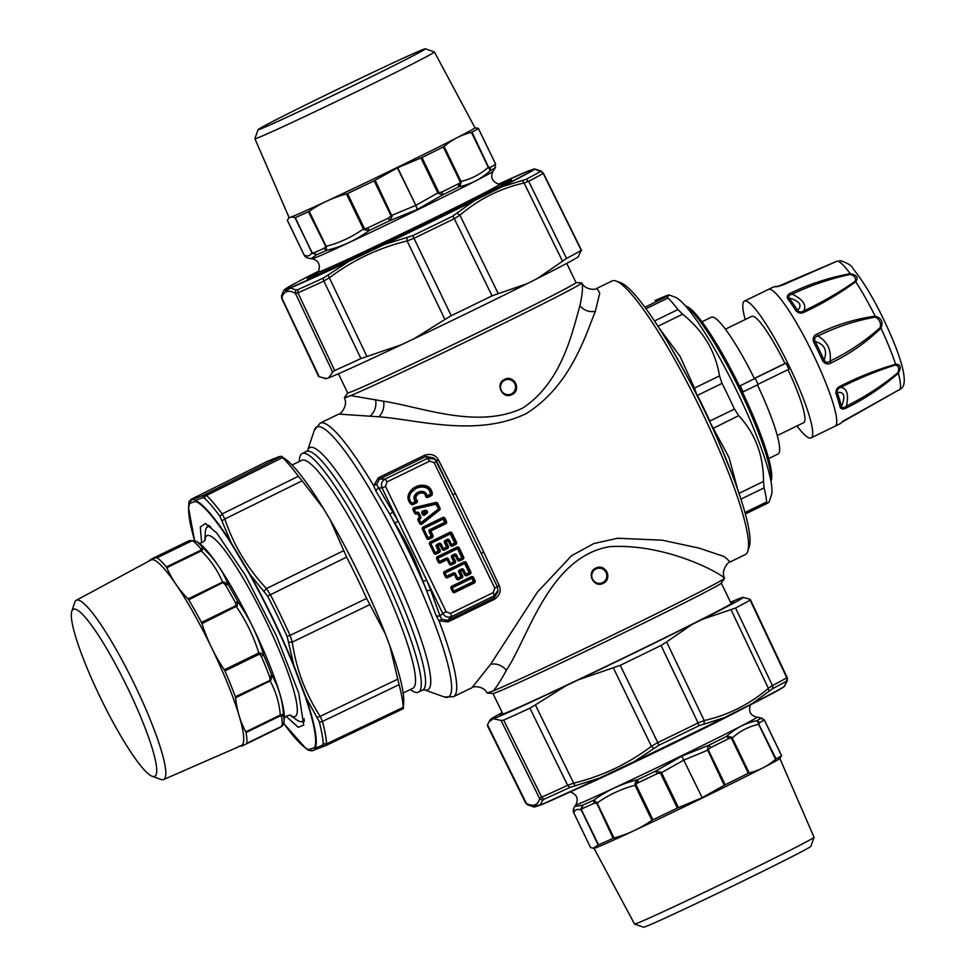 <?xml version="1.0" encoding="UTF-8"?>
<svg xmlns="http://www.w3.org/2000/svg" width="976" height="976" viewBox="0 0 976 976"><rect width="100%" height="100%" fill="white"/><g stroke="black" fill="none" stroke-linecap="round" stroke-linejoin="round"><path stroke-width="1.46" d="M292.092 465.015L301.718 460.33A126.807 19.618 64 0 1 317.786 471.091A126.807 19.618 64 0 1 388.546 595.287A126.807 19.618 64 0 1 412.775 688.324L403.149 693.009M299.278 461.514L299.339 460.44A132.724 20.533 64 0 1 302.157 453.535A132.724 20.533 64 0 1 318.981 464.796A132.724 20.533 64 0 1 393.035 594.787A132.724 20.533 64 0 1 418.399 692.167A132.724 20.533 64 0 1 411.213 690.13L410.335 689.507M446.154 611.806L442.714 613.416C444.885 616.893 447.85 617.942 451.62 616.564L450.595 613.379L446.154 611.806L385.508 486.377L382.08 487.988C380.701 484.133 381.714 481.144 385.13 479.021L387.033 481.888L429.708 461.111L434.161 462.673L436.711 461.38L435.125 459.281L453.413 495.93L436.711 461.38M394.963 523.331L389.851 514.303A152.158 23.546 64 0 1 426.829 590.809L430.66 590.053L440.03 616.039L436.333 616.076L422.986 581.281C415.825 560.993 406.492 541.68 394.963 523.331L398.074 521.086L442.714 613.416L440.03 616.039L441.835 619.357L447.764 620.321L451.62 616.564L494.295 595.775L493.27 592.591L450.595 613.379M487.341 693.07L493.039 693.485A126.807 2.403 -25.8 0 0 517.231 683.334A126.807 2.403 -25.8 0 0 643.062 623.42A126.807 2.403 -25.8 0 0 721.24 583.172L724.534 578.329A131.87 2.501 -25.8 0 0 724.57 578.243L724.57 578.243C719.007 572.278 665.217 543.339 609.744 546.633C549.049 556.967 528.541 637.06 506.41 670.183C501.81 665.205 496.552 663.216 490.647 664.229L471.994 687.69C472.067 686.238 483.376 685.323 487.109 693.021L493.417 690.837A131.87 2.501 -25.8 0 0 512.363 682.505A131.87 2.501 -25.8 0 0 643.233 620.187A131.87 2.501 -25.8 0 0 724.534 578.329M422.986 581.281L426.719 580.317L430.66 590.053M436.333 616.076L438.968 620.785L448.082 621.883L447.764 620.321L494.124 597.739L494.442 599.288C499.883 595.372 501.444 590.761 499.151 585.466L483.584 551.757L481.339 553.709L497.345 586.808L497.992 590.382L497.345 586.808L494.795 588.113L434.161 462.673M497.992 590.382L494.295 595.775L494.124 597.739L497.858 592.017L498.004 590.334M433.576 457.89L425.829 456.463L429.708 461.111M435.333 460.147L438.602 460.221C435.821 455.023 431.209 453.34 424.767 455.17L425.829 456.463L379.469 479.045L385.13 479.021L427.805 458.232L435.113 459.269L433.6 457.903M603.217 583.306C593.713 588.516 585.893 572.351 595.86 568.093C605.266 562.92 613.087 579.073 603.217 583.306L602.265 583.697M595.86 568.093L596.8 567.703M338.404 373.759L347.676 392.925A126.807 2.403 -25.8 0 0 371.966 382.812A126.807 2.403 -25.8 0 0 499.566 322.031A126.807 2.403 -25.8 0 0 575.999 282.552L566.727 263.386M504.629 379.383C514.047 374.198 521.855 390.363 511.985 394.597C502.481 399.794 494.673 383.641 504.629 379.383L505.568 378.993M511.985 394.597L511.046 394.987M392.852 511.863L389.851 514.303L375.772 490.806L378.127 488L382.08 487.988L398.074 521.086L376.602 484.425L373.662 485.706L375.772 490.806M302.157 453.535L306.427 451.449A132.724 20.533 64 0 1 323.251 462.709A132.724 20.533 64 0 1 397.305 592.7A132.724 20.533 64 0 1 422.669 690.081L424.267 689.776A134.7 20.838 64 0 0 405.943 600.02A134.7 20.838 64 0 0 326.875 459.037A134.7 20.838 64 0 0 307.647 450.412L314.321 430.245A150.182 23.229 64 0 1 335.817 439.725A150.182 23.229 64 0 1 424.072 597.202A150.182 23.229 64 0 1 444.226 696.949L453.425 696.73A152.158 23.546 -116 0 0 438.968 620.785L441.835 619.357M481.339 553.709L453.413 495.93M314.321 430.245L320.165 423.133A152.158 23.546 64 0 1 339.441 436.052A152.158 23.546 -116 0 1 373.662 485.706L378.407 477.752L379.469 479.045L376.602 484.425M493.417 690.837C496.906 686.592 501.237 679.711 506.41 670.183M347.651 392.889L344.406 397.671A131.87 2.501 -25.8 0 0 344.382 397.757A131.87 2.501 -25.8 0 0 350.689 395.597A131.87 2.501 -25.8 0 0 369.636 387.252A131.87 2.501 -25.8 0 0 501.92 324.252A131.87 2.501 -25.8 0 0 581.842 283.003L581.842 283.003A131.87 2.501 -25.8 0 0 581.733 282.942L575.974 282.515M581.611 282.93L581.842 283.003C583.099 286.505 582.465 294.069 579.927 305.695C572.229 332.633 561.786 382.446 522.66 408.09C477.325 429.635 421.132 406.882 383.714 401.258L350.689 395.597L344.382 397.781C348.713 406.15 339.294 415.495 338.733 414.092L378.956 416.801C418.033 419.741 476.129 437.516 526.076 413.69C569.728 386.374 584.697 337.952 595.287 311.429C588.979 312.308 583.855 310.405 579.927 305.695M499.151 585.466L497.406 586.93M483.584 551.757L455.572 493.819L452.705 494.478M438.602 460.221L455.572 493.819M724.558 578.219C720.227 569.85 729.645 560.505 730.219 561.908L724.18 556.527L699.084 548.122L662.204 540.179L617.662 538.24L593.859 543.547L571.631 555.649L537.447 592.078L490.647 664.229M581.83 282.979C585.539 290.689 597.031 289.738 596.946 288.31L599.764 293.105L595.287 311.429M596.946 288.31L612.001 280.99A152.158 23.546 64 0 1 612.416 280.807A152.158 23.546 64 0 1 616.137 281.064A152.158 23.546 64 0 1 699.792 407.468A152.158 23.546 64 0 1 747.75 551.281A152.158 23.546 64 0 1 745.261 554.575L730.219 561.908M616.137 281.064L620.529 282.637A148.779 23.021 64 0 1 702.33 406.236A148.779 23.021 64 0 1 749.226 546.841L747.75 551.281M731.5 472.823L718.592 441.433M686.945 376.028L669.048 344.162M712.834 428.537L738.71 415.63C755.265 433.527 763.537 455.463 763.5 481.449L764.123 487.854A123.415 19.093 64 0 1 766.685 501.945L767.465 503.238L769.112 502.006L771.369 495.198A111.581 17.263 -116 0 0 744.737 407.919A111.581 17.263 -116 0 0 685.957 306.452A111.581 17.263 -116 0 0 674.843 297.033L669.024 294.947L667.413 296.265C671.683 293.593 667.669 294.972 655.347 300.388L655.018 300.559M709.479 421.254L729.048 457.573L737.966 490.464M693.363 388.314L694.473 388.082L697.047 395.561M646.002 308.709L668.084 297.961L667.413 296.265L644.916 307.22M668.084 297.961A123.415 19.093 64 0 1 671.756 301.938A123.415 19.093 64 0 1 677.93 309.563L682.651 314.199C703.232 330.73 715.518 351.287 719.507 375.894L722.033 383.385A123.415 19.093 64 0 1 734.452 409.078L738.71 415.63M767.356 503.299L745.322 514.023L767.465 503.238M685.738 306.208A99.747 15.433 64 0 1 694.143 313.894A99.747 15.433 64 0 1 745.274 401.49A99.747 15.433 64 0 1 770.869 480.973M685.506 305.939L686.409 306.269A98.064 15.177 64 0 1 696.169 314.54A98.064 15.177 64 0 1 747.836 403.71A98.064 15.177 64 0 1 771.235 480.399L770.93 481.314M599.557 778.25L632.973 762.402L599.569 778.25A1.696 0.83 -115.2 0 1 599.105 778.238L569.935 787.425A146.266 2.769 -25.8 0 1 553.953 794.745A146.266 2.769 -25.8 0 1 544.279 799.088L542.595 800.43L540.179 805.041C535.861 805.627 533.909 806.298 534.299 807.054L540.899 804.932L599.557 778.25A1.696 0.83 -115.2 0 1 599.557 778.25A138.177 2.623 -25.8 0 1 561.603 795.843A138.177 2.623 -25.8 0 1 540.997 804.883A1.696 1.61 -112.3 0 1 540.899 804.932L540.899 804.932A1.696 1.61 -112.3 0 1 540.179 805.041A139.031 2.635 -25.8 0 0 560.907 795.94A139.031 2.635 -25.8 0 0 599.105 778.238L632.716 762.293A139.031 2.635 -25.8 0 0 724.253 717.702L751.984 703.769A139.031 2.635 -25.8 0 0 784.582 686.116L786.558 681.077A146.266 2.769 -25.8 0 1 772.358 688.824L751.984 703.769A1.696 1.244 -117 0 1 751.557 704.221C771.894 693.96 782.911 687.934 784.582 686.116M751.52 704.233A1.696 1.244 -117 0 0 751.557 704.221L723.972 718.08A1.696 0.866 -116.4 0 0 723.972 718.08L723.972 718.08A1.696 0.866 -116.4 0 0 724.253 717.702L698.865 725.754A146.266 2.769 -25.8 0 1 659.02 745.164L632.973 762.402A138.177 2.623 -25.8 0 0 723.96 718.08L751.52 704.233A138.177 2.623 -25.8 0 0 783.935 686.665M487.866 725.522L525.942 802.528M730.536 602.241A140.324 2.66 154.2 0 1 740.235 598.203L742.431 597.446A140.324 2.66 154.2 0 1 743.102 597.324A140.324 2.66 154.2 0 1 736.172 601.777A140.324 2.66 154.2 0 1 702.183 619.406L730.963 609.597L768.368 688.324L768.99 691.203M743.102 597.324L749.934 599.252L750.093 600.081L749.934 599.252M787.168 678.064L786.558 681.077M730.963 609.597L735.562 608.011A148.706 2.818 -25.8 0 0 745.408 602.753A148.706 2.818 -25.8 0 0 750.093 600.081L786.79 677.759A147.962 2.806 -25.8 0 1 772.431 685.591L768.368 688.324C749.519 704.404 728.145 715.152 704.208 720.556L698.084 722.948L698.865 725.754M702.183 619.406L691.813 624.616L666.608 641.94L704.208 720.556L704.074 723.826M659.02 745.164L620.248 665.327A148.706 2.818 -25.8 0 0 661.045 645.453L666.608 641.94M661.045 645.453L698.084 722.948A147.962 2.806 -25.8 0 1 657.775 742.577L651.419 746.274L653.7 748.36M620.248 665.327L578.829 679.65L566.251 685.616L535.36 704.879L573.656 783.167L567.654 785.338L569.935 787.425M566.251 685.616A140.324 2.66 154.2 0 1 493.514 718.702L501.078 720.471L503.665 720.117A148.706 2.818 -25.8 0 0 513.583 715.664A148.706 2.818 -25.8 0 0 529.931 708.173L535.36 704.879M784.594 685.982L786.937 681.419M493.514 718.702L489.061 721.618L487.427 725.144M503.665 720.117L541.704 797.136L539.667 798.624L542.595 800.43M501.078 720.471L539.667 798.624C537.752 805.468 533.213 807.03 526.064 803.285L527.528 804.81L525.649 802.98L487.378 725.595M613.355 667.877L651.419 746.274C628.08 763.879 602.168 776.176 573.656 783.167L575.023 785.68M491.306 719.446A140.324 2.66 154.2 0 1 490.562 719.41A140.324 2.66 154.2 0 1 497.565 715.127A140.324 2.66 154.2 0 1 502.213 712.614M691.813 624.616A140.324 2.66 154.2 0 1 578.829 679.65M502.481 713.163A129.845 2.464 -25.8 0 0 500.017 714.993A129.845 2.464 -25.8 0 0 598.971 669.804A129.845 2.464 -25.8 0 0 727.266 606.011A129.845 2.464 -25.8 0 0 733.769 601.985A129.845 2.464 -25.8 0 0 730.804 602.79M286.053 716.262L298.217 727.279L303.731 725.107L298.754 693.155L276.635 636.315L245.513 575.498L216.831 533.091L205.533 523.514L200.312 527.003L201.605 542.876M194.627 540.472A138.177 21.374 64 0 1 189.734 503.409L195.578 501.408A1.696 1.647 -69.2 0 1 195.432 500.554A139.031 21.509 64 0 1 209.096 512.217A139.031 21.509 64 0 1 231.019 542.436L248.978 572.509A139.031 21.509 64 0 1 293.825 665.278L305.915 697.364A139.031 21.509 64 0 1 315.175 748.263C315.102 750.349 313.15 751.02 309.294 750.276A139.031 21.509 64 0 1 305.72 748.275L308.55 750.276L311.82 750.812L325.411 745.762L403.344 708.661L325.655 745.652M195.578 501.408A138.177 21.374 64 0 1 209.157 513.01A138.177 21.374 64 0 1 230.946 543.034A1.696 1.013 -32.7 0 1 231.019 542.436L220.003 516.402A146.266 22.631 64 0 0 210.56 504.519A146.266 22.631 64 0 0 204.521 498.163L202.581 497.687L195.432 500.554C193.529 498.858 191.564 499.529 189.551 502.567L188.819 502.396M230.946 543.034L248.795 572.924A138.177 21.374 64 0 1 293.373 665.132L305.39 697.035A138.177 21.374 64 0 1 314.589 747.616L308.745 749.617A1.696 1.647 110.8 0 0 309.294 750.276L308.526 750.032L309.294 750.276M305.39 697.035A1.696 1.061 -18.7 0 0 305.915 697.364L319.189 721.557A146.266 22.631 64 0 1 323.215 743.712L322.287 745.322L315.175 748.263A1.696 1.659 25 0 1 314.589 747.616M248.795 572.924L267.631 596.116A146.266 22.631 64 0 1 287.151 636.498L293.825 665.278A1.696 0.647 -22.2 0 1 293.373 665.132M189.734 503.409A1.696 1.659 -155 0 1 189.551 502.567A139.031 21.509 64 0 0 188.514 507.666L189.198 500.969M190.698 499.517L267.778 461.123L190.698 499.517C190.003 500.566 194.541 499.017 204.301 494.856L202.581 497.687M403.222 707.356A148.706 23.009 64 0 0 402.258 699.06A148.706 23.009 64 0 0 399.099 684.664L389.9 646.039A140.324 21.716 -116 0 1 402.771 690.544A140.324 21.716 -116 0 1 403.698 701.939L403.344 708.661L403.222 707.356L326.57 743.846L323.215 743.712M325.411 745.762L326.57 743.846A147.962 22.887 64 0 0 322.483 721.435L320.213 716.347L317.188 717.311M389.9 646.039L385.374 634.022L369.904 604.583L292.251 642.11L290.079 635.4L287.151 636.498M267.631 596.116L346.626 557.089A148.706 23.009 64 0 1 366.622 598.434L369.904 604.583M366.622 598.434L290.079 635.4A147.962 22.887 64 0 0 270.34 594.543L266.387 588.589L264.215 591.139M346.626 557.089L330.022 519.525L323.3 508.264L302.121 480.814L224.822 519.012L222.162 513.901L220.003 516.402M267.778 461.123L279.38 456.573L281.417 456.451L282.491 457.61A148.706 23.009 64 0 1 288.689 464.112A148.706 23.009 64 0 1 298.351 476.276L302.121 480.814M323.3 508.264A140.324 21.716 -116 0 0 285.407 459.086L281.393 456.243L204.301 494.856L206.497 495.466A147.962 22.887 64 0 1 212.609 501.884A147.962 22.887 64 0 1 222.162 513.901L298.351 476.276M325.557 745.701L322.287 745.322M397.952 679.052L320.213 716.347C305.634 694.131 296.314 669.39 292.251 642.11L288.896 642.196M343.82 550.61L266.387 588.589C247.294 567.983 233.435 544.791 224.822 519.012L222.162 520.733M301.279 721.679A109.044 16.873 -116 0 0 303.878 721.618A109.044 16.873 -116 0 0 304.305 721.362M208.84 525.369A109.044 16.873 -116 0 0 208.376 525.539A109.044 16.873 -116 0 0 206.717 527.54M385.374 634.022A140.324 21.716 -116 0 0 330.022 519.525M318.005 272.377L307.233 278.709L332.743 267.9L393.755 239.205L505.91 183.439L511.607 179.926L499.956 184.415M527.943 171.117A1.696 1.61 -112.3 0 1 528.04 171.068L498.394 184.244A138.177 2.623 154.2 0 1 527.943 171.117L533.787 169.116A1.696 1.696 -57 0 1 534.653 168.946A139.031 2.635 154.2 0 1 527.699 173.338A139.031 2.635 154.2 0 1 502.042 186.745L474.312 200.678A139.031 2.635 154.2 0 1 382.775 245.257L349.164 261.202A139.031 2.635 154.2 0 1 290.238 288.005C286.883 290.567 284.919 291.238 284.358 290.018A139.031 2.635 154.2 0 1 284.358 289.884L283.687 290.86L284.358 290.018A1.696 1.696 123 0 1 285.016 289.445A138.177 2.623 154.2 0 1 291.922 285.09A138.177 2.623 154.2 0 1 317.42 271.767A1.696 1.244 -117 0 0 317.395 271.779L317.395 271.779A1.696 1.244 -117 0 0 317.359 271.792M533.787 169.116A138.177 2.623 154.2 0 1 526.881 173.472A138.177 2.623 154.2 0 1 501.383 186.794A1.696 1.244 63 0 1 502.042 186.745L526.064 179.316A146.266 2.769 154.2 0 0 535.678 174.179A146.266 2.769 154.2 0 0 540.253 171.569L534.653 168.946L528.04 171.068A1.696 1.61 -112.3 0 1 528.15 171.032M501.383 186.794L473.824 200.641A138.177 2.623 154.2 0 1 382.836 244.964L349.432 260.812A1.696 0.83 64.8 0 0 349.164 261.202L323.629 277.916A146.266 2.769 154.2 0 1 297.973 289.591L295.777 289.872L290.238 288.005A1.696 1.61 67.7 0 1 290.86 287.444L285.016 289.445M473.824 200.641A1.696 0.866 63.6 0 1 474.312 200.678L452.559 216.245A146.266 2.769 154.2 0 1 412.714 235.655L382.836 244.964M282.162 298.241L282.015 294.581M318.847 375.919L281.771 297.936C283.784 291.043 288.31 289.494 295.374 293.276L297.924 292.849L297.973 289.591M324.862 378.603L325.838 378.676A140.324 2.66 -25.8 0 0 326.509 378.554L319.006 376.748M326.509 378.554L328.717 377.797L332.657 372.076L295.374 293.276L295.777 289.872M328.717 377.797A140.324 2.66 -25.8 0 0 352.617 367.427A140.324 2.66 -25.8 0 0 401.453 344.723L360.925 358.558A148.706 2.818 154.2 0 1 344.565 366.049A148.706 2.818 154.2 0 1 334.658 370.502L332.657 372.076M360.925 358.558L323.873 281.051L329.363 277.818L328.204 275.122M401.453 344.723L414.031 338.757L444.934 319.481L407.126 240.938L413.983 238.29L412.714 235.655M452.559 216.245A3.379 1.025 63.9 0 1 454.291 218.661L492.038 295.838A148.706 2.818 154.2 0 1 451.229 315.712L444.934 319.481M451.229 315.712L413.983 238.29A147.962 2.806 154.2 0 0 454.291 218.661L459.916 215.208L457.268 213.256M492.038 295.838L527.016 283.723L537.386 278.502L562.542 261.214L524.075 182.976L528.65 181.304L526.064 179.316M537.386 278.502A140.324 2.66 -25.8 0 0 578.378 256.59L581.086 250.478A148.706 2.818 154.2 0 1 576.389 253.138A148.706 2.818 154.2 0 1 566.544 258.396L562.542 261.214M283.613 290.982L281.552 295.496L281.686 298.339L318.566 376.394M581.513 250.856L542.876 172.715M366.939 356.484L329.363 277.818C352.726 260.202 378.651 247.904 407.126 240.938L406.882 237.802M498.199 293.544L459.916 215.208C478.704 199.165 500.09 188.417 524.075 182.976L522.172 180.645M581.562 250.405L543.303 173.02L540.118 170.849M414.031 338.757A140.324 2.66 -25.8 0 0 527.016 283.723M837.384 261.068L783.057 284.602L775.798 286.895L782.947 284.955L837.384 261.068A71.821 11.114 -116 0 1 845.167 267.302A71.821 11.114 64 0 1 850.23 273.707C856.904 275.037 858.734 277.709 855.708 281.698C840.397 293.105 823.39 303.207 804.675 311.991C801.528 313.747 798.649 313.357 796.001 310.844A3.379 1.964 -32.4 0 1 797.551 310.392C802.601 305.256 799.759 301.108 789.023 297.961C788.157 296.192 789.242 294.923 792.305 294.154C810.824 285.285 830.149 278.709 850.255 274.415L850.23 273.707C829.661 277.465 810.068 283.796 791.451 292.715L792.305 294.154C802.98 299.522 806.81 305.11 803.785 310.905C801.272 312.466 799.198 312.296 797.551 310.392A75.603 11.7 -116 0 0 789.023 297.961A3.379 2.623 -37.1 0 0 787.437 298.339C786.705 295.935 788.035 294.057 791.451 292.715M850.255 274.415C854.708 275.793 856.294 278.111 855.013 281.344L855.708 281.698A71.821 11.114 64 0 1 875.167 316.175C881.474 318.005 883.414 322.007 880.962 328.156C866.322 342.393 849.706 353.995 831.088 362.95C827.977 364.841 825.184 364.121 822.683 360.803L824.061 360.046C827.66 350.543 824.659 344.333 815.058 341.429C814.008 338.526 814.972 336.72 817.949 336C836.371 326.923 855.464 320.64 875.216 317.139C879.535 319.298 881.218 322.763 880.23 327.521C865.309 340.978 848.583 352.165 830.076 361.096C831.467 349.994 827.428 341.637 817.949 336L817.132 334.06C835.627 324.923 854.976 318.969 875.167 316.175L875.216 317.139M880.23 327.521L880.962 328.156A71.821 11.114 64 0 1 895.626 364.268C900.555 364.219 901.458 367.208 898.335 373.21C882.621 386.984 865.505 398.452 847.009 407.639C843.837 409.493 841.568 409.444 840.202 407.492A3.379 2.696 -14 0 0 841.471 406.467C845.692 396.122 844.289 391.486 837.262 392.559C836.835 390.144 837.994 388.424 840.763 387.387C859.124 378.139 877.351 370.685 895.468 365.024C898.737 365.915 899.518 368.489 897.81 372.783C881.962 385.874 864.834 396.988 846.424 406.126C848.9 394.511 847.009 388.265 840.763 387.387L840.482 386.069C858.929 376.748 877.314 369.489 895.626 364.268L895.468 365.024M842.556 421.51A3.379 3.318 26.6 0 1 841.361 422.523L901.019 388.704C906.728 385.154 905.24 370.368 893.626 341.746C880.376 310.246 866.92 286.005 853.292 268.998C851.987 265.667 847.485 262.849 839.799 260.555M855.013 281.344C839.47 292.275 822.39 302.133 803.785 310.905L804.675 311.991M831.088 362.95L830.076 361.096C827.672 363.011 825.672 362.657 824.061 360.046A75.603 11.7 -116 0 0 815.058 341.429L813.63 342.064C812.557 338.013 813.728 335.341 817.132 334.06M847.009 407.639L846.424 406.126C843.935 408.053 842.288 408.163 841.471 406.467A75.603 11.7 -116 0 0 837.262 392.559A3.379 2.062 -19 0 1 835.968 393.499C835.676 389.949 837.176 387.472 840.482 386.069M778.128 286.493L776.493 286.358A75.603 11.7 -116 0 1 777.457 286.578L777.689 286.59M778.836 286.358L836.029 261.58M897.81 372.783L898.335 373.21A71.821 11.114 64 0 1 899.628 389.814L899.628 389.814M745.176 319.542A76.079 11.773 64 0 1 744.42 301.108A76.079 11.773 64 0 1 754.07 307.562A76.079 11.773 64 0 1 796.526 382.08A76.079 11.773 64 0 1 811.056 437.907A76.079 11.773 64 0 1 801.418 431.453A76.079 11.773 64 0 1 797.002 425.939M754.35 378.542L785.985 363.133A65.941 10.199 64 0 1 788.925 369.221L758.01 384.288M787.986 369.684A59.17 9.15 64 0 1 797.746 392.425A59.17 9.15 64 0 1 803.651 422.706L777.274 435.552M725.449 329.156L751.825 316.309A59.17 9.15 64 0 1 784.985 363.475L785.985 363.133M701.976 321.787L711.394 317.2A76.079 11.773 64 0 1 754.436 378.712L740.174 385.776A81.154 12.554 64 0 1 743.114 391.864L742.431 392.096M757.425 384.898A76.079 11.773 64 0 1 770.418 415.056A76.079 11.773 64 0 1 778.018 453.999L768.6 458.586M740.174 385.776L754.436 378.712M743.114 391.864L758.132 384.544A81.154 12.554 -116 0 0 755.192 378.456M754.302 378.432L784.985 363.475M702.183 797.685L683.749 760.145L661.533 772.638L655.823 771.016L681.577 756.266L708.82 745.213L710.76 747.555L707.319 750.337L683.981 760.036L681.577 756.266A5.075 0.659 -115.1 0 1 683.749 760.145L702.183 797.685L724.229 785.326L707.246 749.153L708.161 749.544L725.192 784.765A106.518 2.025 -25.8 0 0 748.336 773.236L749.165 772.931C759.011 770.552 767.819 766.001 775.566 759.279L776.066 758.913A106.518 2.025 -25.8 0 0 781.581 755.68L779.812 758.498A103.212 1.952 -25.8 0 1 716.177 791.255A103.212 1.952 -25.8 0 1 613.758 840.019A103.212 1.952 -25.8 0 1 594.067 848.29L593.164 848.217L598.52 844.838A106.518 2.025 154.2 0 0 610.586 839.482A106.518 2.025 -25.8 0 0 613.135 838.323L614.038 838.006C627.727 834.273 640.354 828.38 651.931 820.316L652.932 819.742A106.518 2.025 -25.8 0 0 654.506 818.998A106.518 2.025 154.2 0 0 677.368 808.067L678.442 807.628L661.533 772.638L656.909 773.785A106.518 2.025 154.2 0 1 638.328 782.667L637.535 779.763L636.45 780.031L634.986 783.984L635.888 784.497L635.022 785.314L651.931 820.316M748.336 773.236L731.305 737.99L728.828 738.551L726.595 736.355C735.44 728.181 745.579 722.948 756.998 720.642L759.718 722.594L758.645 724.277L775.566 759.279M781.581 755.753L764.537 720.422L761.195 718.177L756.937 717.177A100.601 1.903 154.2 0 1 636.62 777.396A100.601 1.903 154.2 0 1 575.889 804.688L574.693 806.457L582.526 805.212L582.428 808.518L581.306 810.056L598.227 845.057M636.267 781.007L637.23 783.252L636.12 781.178L637.535 779.763A104.822 1.989 154.2 0 0 655.823 771.016L656.909 773.785M637.23 783.252L638.328 782.667M725.192 784.765L724.229 785.326M701.939 797.795L678.442 807.628M637.108 783.338L635.888 784.497L652.932 819.742M634.986 783.984L635.022 785.314C621.273 788.913 608.646 794.818 597.117 803.004L593.92 800.125C606.743 790.694 620.919 783.996 636.45 780.031M598.52 844.838L581.001 808.872L582.526 805.212A104.822 1.989 -25.8 0 0 593.92 800.125L594.006 803.358L597.117 803.004L614.038 838.006M573.815 808.189L573.534 812.313L590.578 847.558L593.164 848.217M764.537 720.422L764.062 719.702M781.605 755.668L764.623 720.532L761.195 718.177A104.822 1.989 154.2 0 1 756.998 720.642L776.066 758.913M758.279 723.094L758.645 724.277C748.738 726.534 739.942 731.085 732.244 737.929L731.305 737.99L731.305 737.039L732.244 737.929L749.165 772.931M731.305 737.039L726.595 736.355A104.822 1.989 154.2 0 1 708.82 745.213L707.246 749.153M677.368 808.067L660.337 772.846L660.606 771.87M581.001 808.872L581.306 810.056C577.682 808.628 575.157 809.494 573.742 812.654L573.534 812.313M590.565 847.595L573.376 811.959L573.376 808.933L574.693 806.457M573.278 811.507L573.742 812.654M594.006 848.278L634.534 924.04A99.686 1.891 -25.8 0 0 634.559 924.052A99.686 1.891 -25.8 0 0 653.627 916.086A99.686 1.891 -25.8 0 0 753.143 868.689A99.686 1.891 -25.8 0 0 814.033 837.298A99.686 1.891 -25.8 0 0 814.033 837.262L779.848 758.437M634.559 924.052L643.587 927.2A92.927 1.757 -25.8 0 0 661.362 919.77A92.927 1.757 -25.8 0 0 754.131 875.582A92.927 1.757 -25.8 0 0 810.885 846.326L814.033 837.298M613.135 838.323L596.263 802.052M304.268 718.653A108.202 16.738 64 0 1 302.365 721.41A108.202 16.738 64 0 1 296.509 719.751L290.323 715.384M204.923 540.057L205.302 532.493A108.202 16.738 64 0 1 207.607 526.857A108.202 16.738 64 0 1 210.95 527.064M192.443 540.533L196.579 541.46L191.869 540.85L157.112 557.772A106.518 16.482 64 0 1 166.384 566.983L201.166 550.049L200.605 548.475L203.728 548.585A104.822 16.214 -116 0 0 196.579 541.46L199.47 543.473A100.601 15.567 -116 0 1 247.465 616.283A100.601 15.567 -116 0 1 283.613 709.406A100.601 15.567 -116 0 1 284.272 717.567L284.053 722.203A104.822 16.214 64 0 1 284.04 722.374L282.637 725.632L284.04 722.374L282.21 725.07A106.518 16.482 -116 0 0 281.613 716.884L280.82 715.615L246.037 732.561A106.518 16.482 64 0 1 246.196 733.464A106.518 16.482 64 0 1 246.806 743.297L281.161 726.73L282.21 725.07M202.227 550.122L201.337 550.879L201.166 550.049L203.728 548.585C214.696 559.089 222.857 571.082 228.201 584.551L225.468 585.027L222.601 582.123L188.063 598.947L188.71 599.789A106.518 16.482 64 0 1 201.471 622.444L201.971 623.64C207.266 640.073 214.708 655.469 224.297 669.817L224.907 670.939A106.518 16.482 64 0 1 233.996 693.143A106.518 16.482 64 0 1 235.35 696.754L235.594 697.742C236.851 710.15 240.242 721.52 245.769 731.854L246.037 732.561M201.471 622.444L236.253 605.51L235.326 602.521L237.9 601.765C249.319 618.101 257.896 635.815 263.593 654.933L261.434 656.543L258.823 652.993L224.297 669.817M283.369 713.322L283.052 714.322L283.369 713.322C282.284 699.365 278.404 686.604 271.743 675.05A104.822 16.214 -116 0 0 263.593 654.933L260.128 652.981L259.689 653.993L224.907 670.939M151.426 559.041L189.82 540.533A5.075 5.075 0 0 0 188.563 540.948L149.182 560.492A106.518 16.482 -116 0 0 149.121 560.993M71.797 611.281L74.725 602.424A99.686 15.421 64 0 1 76.274 600.301L151.012 559.98A103.212 15.97 64 0 1 185.879 599.85A103.212 15.97 64 0 1 231.19 692.692A103.212 15.97 64 0 1 241.401 745.554L163.578 779.543A99.686 15.421 64 0 1 160.955 779.458L152.171 776.298A92.927 14.372 64 0 1 82.594 656.811A92.927 14.372 64 0 1 71.797 611.281A92.927 14.372 64 0 1 101.516 640.146A92.927 14.372 64 0 1 145.424 728.791A92.927 14.372 64 0 1 152.171 776.298M166.384 566.983L166.811 567.703C171.752 579.158 178.84 589.565 188.063 598.947M157.112 557.772L191.333 540.899L188.563 540.948A5.075 5.026 -118.8 0 1 189.161 540.704M188.6 540.936L151.451 559.028L156.807 557.711M241.828 746.079L239.035 746.14M246.806 743.297L281.564 726.376L246.647 743.541M235.594 697.742L270.132 680.919L269.718 676.99L271.743 675.05L271.035 679.93L235.35 696.754M188.71 599.789L223.943 582.038L228.201 584.551A104.822 16.214 -116 0 1 237.9 601.765L236.509 606.816C246.208 621.102 253.65 636.498 258.823 652.993L260.128 652.981M223.943 582.038L222.601 582.123C217.77 570.606 210.682 560.187 201.337 550.879L166.811 567.703M76.274 600.301A99.686 15.421 64 0 1 109.946 638.816A99.686 15.421 64 0 1 153.708 728.486A99.686 15.421 64 0 1 163.578 779.543M241.865 746.067L279.014 727.974A5.075 5.002 61.7 0 0 279.197 727.876L282.406 725.863M237.314 605.803L201.971 623.64M271.035 679.93L270.132 680.919C275.781 691.191 279.173 702.561 280.307 715.03L280.82 715.615L281.43 714.774L280.307 715.03L245.769 731.854M281.43 716.213L283.052 714.322L281.43 714.774M284.04 722.399L284.053 722.203A104.822 16.214 64 0 0 283.455 714.31L281.613 716.884M503.616 184.684L499.37 184.379A100.601 1.903 154.2 0 1 464.735 202.874A100.601 1.903 154.2 0 1 368.257 249.71A100.601 1.903 154.2 0 1 318.335 271.889C320.775 264.74 318.676 260.385 312.015 258.823A100.601 1.903 -25.8 0 0 364.573 235.265A100.601 1.903 -25.8 0 0 458.354 189.686A100.601 1.903 -25.8 0 0 493.051 171.312L495.125 167.811L495.405 163.687L478.362 128.442A106.518 2.025 154.2 0 1 473.421 131.37A106.518 2.025 154.2 0 1 472.006 132.126L471.408 132.346C461.245 134.871 452.144 139.556 444.08 146.424L443.311 146.912A106.518 2.025 154.2 0 1 442.006 147.571A106.518 2.025 154.2 0 1 421.974 157.539L420.949 157.953L437.858 192.943L442.762 194.834L417.264 209.498L389.766 220.649L388.302 218.136L392.071 215.245L415.605 205.472A5.075 0.647 63.2 0 1 417.264 209.498A5.075 0.915 64.9 0 0 415.837 205.363L397.403 167.835L375.162 180.255L392.108 216.44L391.181 216.05L374.15 180.828A106.518 2.025 154.2 0 1 347.517 193.541L346.456 193.943C332.999 197.555 320.579 203.337 309.221 211.304L308.416 211.768A106.518 2.025 154.2 0 1 295.301 217.611L294.935 217.66C291.36 216.355 288.835 217.209 287.359 220.247L289.091 217.563A103.212 1.952 154.2 0 0 366.903 182.122A103.212 1.952 154.2 0 0 469.785 130.979A103.212 1.952 154.2 0 0 474.958 127.746L478.277 128.356M459.537 186.709L460.074 185.489L458.72 186.892L459.537 186.709C471.14 184.098 481.363 178.754 490.172 170.69A104.822 1.989 -25.8 0 0 495.125 167.811L495.357 163.541L478.374 128.405M374.15 180.828L375.162 180.255M420.949 157.953L397.403 167.835M471.408 132.346L488.329 167.347L490.33 167.372L490.172 170.69L472.006 132.126M392.108 216.44L389.766 220.649A104.822 1.989 154.2 0 1 369.294 230.421C356.325 239.998 342.039 246.66 326.435 250.405L323.947 248.368L326.143 246.294L309.221 211.304M312.015 258.823L311.063 258.762L316.468 254.834L312.344 252.857L313.821 252.882L316.468 254.834A104.822 1.989 154.2 0 0 326.435 250.405L326.35 247.538L308.416 211.768M311.063 258.762L306.488 257.603L304.402 255.578L287.359 220.247M304.878 256.298L304.402 255.578M295.301 217.611L311.844 252.662C310.429 255.81 307.916 256.676 304.28 255.248M312.601 253.65L294.935 217.66M459.94 185.66L459.281 183.305L460.355 182.158L443.311 146.912M425.353 48.8A92.927 1.757 154.2 0 1 420.717 51.74A92.927 1.757 154.2 0 1 327.35 98.137A92.927 1.757 154.2 0 1 258.054 129.674A92.927 1.757 154.2 0 1 262.715 126.795A92.927 1.757 154.2 0 1 354.52 81.142A92.927 1.757 154.2 0 1 425.353 48.8L434.381 51.948A99.686 1.891 154.2 0 1 434.418 51.96A99.686 1.891 154.2 0 1 429.416 55.095A99.686 1.891 154.2 0 1 330.047 104.493A99.686 1.891 154.2 0 1 254.907 138.738A99.686 1.891 154.2 0 1 254.907 138.702L289.103 217.587M397.647 167.713L415.837 205.363L437.858 192.943L438.993 192.748L438.736 193.724M421.974 157.539L438.993 192.748L442.152 191.906L442.762 194.834A104.822 1.989 154.2 0 0 458.72 186.892L458.366 183.842L459.281 183.305M326.35 247.538L326.143 246.294C339.66 242.804 352.068 237.022 363.377 228.945L364.56 228.799L364.402 229.811L363.377 228.945L346.456 193.943M495.662 164.493L495.405 163.687M489.037 168.348L488.329 167.347C480.326 174.326 471.213 179.023 461.001 181.426L460.355 182.158L461.111 182.719L461.001 181.426L444.08 146.424M459.379 183.244L460.074 185.489L461.111 182.719M364.402 229.811L369.294 230.421L367.501 228.067L364.56 228.799L347.517 193.541M424.243 513.657L426.183 512.058L423.584 512.302L424.572 514.218L426.183 512.058M423.474 512.546L422.767 512.864L423.291 513.925A0.842 0.83 71.1 0 0 424.572 514.218L426.512 512.62L426.036 511.766M423.987 513.608L422.388 514.352A1.696 1.671 71.1 0 0 424.95 514.925L424.523 514.254M426.512 512.607A0.842 0.83 71.1 0 0 425.792 511.131L423.255 511.705A0.842 0.83 71.1 0 1 423.34 511.68L423.584 512.302M423.303 511.692L423.011 510.899A1.696 1.671 71.1 0 0 421.876 513.291L422.742 512.876A0.842 0.83 -108.9 0 1 423.23 511.717L423.255 511.705A0.842 0.83 71.1 0 0 422.767 512.864L423.255 513.937A0.842 0.83 -108.9 0 0 424.292 514.364L424.572 514.218M424.95 514.925L426.89 513.327L426.475 512.656M421.876 513.291L422.388 514.352M423.34 511.68L425.792 511.131L425.463 510.363L423.011 510.899M426.89 513.327A1.696 1.671 71.1 0 0 425.463 510.363M419.021 513.108L417.777 513.754L419.509 517.341L418.46 518.207A1.696 1.671 71.1 0 0 418.021 520.245L419.57 523.429A1.696 1.671 71.1 0 0 422.108 524.027L439.505 510.119A1.696 1.671 71.1 0 0 439.969 508.069L437.699 503.372A1.696 1.671 71.1 0 0 435.796 502.457L435.943 504.189L436.821 503.775L439.09 508.472L420.815 522.782L419.277 519.598L420.327 518.744A1.696 1.671 71.1 0 0 420.766 516.694L419.021 513.108A1.696 1.671 71.1 0 0 417.155 512.193L415.837 512.485L414.3 509.301L435.943 504.189L438.858 509.509L421.461 523.404L420.192 523.099M418.887 518.89L419.924 518.036A0.842 0.83 71.1 0 0 420.131 517.024L420.766 516.694M419.9 518.061L420.327 518.744M422.108 524.027L421.461 523.404A0.842 0.83 -108.9 0 1 420.192 523.112L418.655 519.927L420.144 517.024L418.411 513.437A0.842 0.83 71.1 0 0 417.472 512.973L417.155 512.193M419.57 523.429L420.205 523.112L418.667 519.927A0.842 0.83 -108.9 0 1 418.875 518.903L418.021 520.245M439.969 508.069L439.09 508.472A0.842 0.83 -108.9 0 1 438.858 509.509L439.505 510.119M435.796 502.457L414.153 507.569A1.696 1.671 71.1 0 0 413.043 509.948L413.665 509.618A0.842 0.83 -108.9 0 1 414.227 508.435L435.869 503.323A0.842 0.83 -108.9 0 1 436.821 503.775L437.699 503.372M414.153 507.569L413.665 509.618M415.215 512.79L416.142 513.266A0.842 0.83 -108.9 0 1 415.215 512.815L414.58 513.132A1.696 1.671 71.1 0 0 416.447 514.047L416.142 513.266L417.472 512.973L417.777 513.754L416.447 514.047M413.678 509.631L415.215 512.803L417.472 512.973A0.842 0.842 0 0 1 418.411 513.437L420.131 517.024M418.46 518.207L418.875 518.903M421.217 523.551L420.192 523.112M413.043 509.948L414.58 513.132M463.746 569.801L463.124 570.118A0.842 0.83 71.1 0 0 462.002 569.728L460.001 570.704A0.842 0.83 71.1 0 0 459.611 571.826L458.744 572.241L460.867 576.633L457.695 578.182L455.572 573.778A1.696 1.671 71.1 0 0 453.328 572.985L446.654 576.243L447.154 576.962A0.842 0.83 -108.9 0 1 446.032 576.572L446.654 576.243L445.105 573.034L464.625 563.518L469.041 572.656L465.869 574.193L466.357 574.913A0.842 0.83 -108.9 0 1 465.247 574.522L465.869 574.193L463.746 569.801A1.696 1.671 71.1 0 0 461.514 569.008L459.501 569.984A1.696 1.671 71.1 0 0 458.744 572.241M461.514 569.008L462.49 570.448L460.489 571.424L462.612 575.816L461.746 576.23A0.842 0.83 -108.9 0 1 461.355 577.353L460.867 576.633L461.746 576.23L459.501 569.984M457.073 578.487L458.183 578.89A0.842 0.83 -108.9 0 1 457.073 578.5L454.95 574.108A0.842 0.83 71.1 0 0 453.828 573.705L453.328 572.985M454.95 574.095L455.572 573.778M456.597 555.002L455.975 555.32A0.842 0.83 71.1 0 0 454.853 554.929L454.352 554.209L452.352 555.185A1.696 1.671 71.1 0 0 451.583 557.442L453.718 561.834L450.546 563.384L448.411 558.98A1.696 1.671 71.1 0 0 446.178 558.199L439.505 561.444L439.993 562.164A0.842 0.83 -108.9 0 1 438.883 561.773L439.505 561.444L437.956 558.235L457.476 548.719L461.892 557.857L458.72 559.394L459.208 560.114A0.842 0.83 -108.9 0 1 458.098 559.724L458.72 559.394L456.597 555.002A1.696 1.671 71.1 0 0 454.352 554.209M452.352 555.185L455.463 561.017L454.584 561.432A0.842 0.83 -108.9 0 1 454.206 562.554L453.718 561.834L454.584 561.432L452.461 557.028L455.341 555.649L457.463 560.041L458.098 559.724L455.963 555.332L452.84 555.905A0.842 0.83 71.1 0 0 452.461 557.028L451.583 557.442M451.522 564.823L451.034 564.104L454.206 562.554L454.694 563.274L451.522 564.823A1.696 1.671 71.1 0 1 449.289 564.03L450.546 563.384L451.034 564.104A0.842 0.83 -108.9 0 1 449.924 563.713L447.789 559.309A0.842 0.83 71.1 0 0 446.666 558.919L446.178 558.199M450.936 564.14L449.912 563.701L447.801 559.309L448.411 558.98M445.202 540.387L445.69 541.107L448.826 540.533A0.842 0.83 71.1 0 0 447.691 540.131L447.203 539.411L445.202 540.387A1.696 1.671 71.1 0 0 444.434 542.644L446.557 547.036L443.385 548.585L441.262 544.193A1.696 1.671 71.1 0 0 439.029 543.4L437.028 544.376A1.696 1.671 71.1 0 0 436.26 546.621L438.383 551.025L435.211 552.562L435.711 553.282A0.842 0.83 -108.9 0 1 434.588 552.892L435.211 552.562L430.794 543.437L450.326 533.933L454.731 543.059L451.571 544.608L452.059 545.316A0.842 0.83 -108.9 0 1 450.936 544.925L448.814 540.533L449.436 540.204A1.696 1.671 71.1 0 0 447.203 539.411M447.789 540.094A0.842 0.842 0 0 1 448.826 540.533L450.949 544.925L450.314 545.255L448.191 540.85L446.191 541.826L448.313 546.218L447.435 546.633A0.842 0.83 -108.9 0 1 447.057 547.756L445.69 541.107A0.842 0.83 71.1 0 0 445.312 542.241L444.434 542.644M444.373 550.025L443.885 549.305A0.842 0.83 -108.9 0 1 443.787 549.342L442.775 548.902L443.385 548.585L443.885 549.305L447.057 547.756L447.545 548.475L444.373 550.025A1.696 1.671 71.1 0 1 442.14 549.232L442.775 548.902L440.64 544.51A0.842 0.83 71.1 0 0 439.517 544.12L439.029 543.4M442.775 548.902L440.652 544.51L441.262 544.193M439.615 544.083A0.842 0.842 0 0 1 440.652 544.51L437.516 545.096A0.842 0.83 71.1 0 0 437.138 546.218L436.26 546.621M442.14 549.232L440.017 544.84L438.004 545.816L440.139 550.208L439.261 550.61A0.842 0.83 -108.9 0 1 438.871 551.745L438.383 551.025L439.261 550.61L437.028 544.376M449.436 540.204L451.571 544.608L450.936 544.925M442.677 517.524L423.157 527.028L423.011 528.968A0.842 0.83 -108.9 0 1 423.401 527.833L442.921 518.329L442.677 517.524A1.696 1.671 71.1 0 1 444.922 518.317L443.165 519.134L442.933 518.329A0.842 0.83 -108.9 0 1 444.043 518.72L445.593 521.94A0.842 0.83 -108.9 0 1 445.215 523.063L430.367 530.297A0.842 0.83 71.1 0 0 429.977 531.42L429.111 531.835L431.233 536.227L432.112 535.824A0.842 0.83 -108.9 0 1 431.721 536.946L431.233 536.227L428.061 537.776L423.645 528.638L443.165 519.134L444.727 522.343L429.867 529.578A1.696 1.671 71.1 0 0 429.111 531.835M445.703 523.783A1.696 1.671 71.1 0 0 446.471 521.526L444.727 522.343L445.703 523.783L430.855 531.017L432.978 535.409L432.112 535.824L429.867 529.578M424.682 487.292A13.615 13.457 71.1 0 0 410.164 494.368A7.039 6.954 71.1 0 0 412.104 503.128L415.532 501.469A4.795 4.734 71.1 0 1 414.483 495.735A8.076 7.979 71.1 0 1 423.084 491.538A4.795 4.734 71.1 0 1 426.927 495.918L427.415 496.638A0.842 0.83 -108.9 0 1 426.219 495.93L430.355 494.246A7.039 6.954 71.1 0 0 424.682 487.292L424.963 486.426A14.469 14.286 71.1 0 0 409.554 493.929A7.893 7.796 71.1 0 0 411.713 503.75L412.104 503.128L412.592 503.848A0.842 0.83 -108.9 0 1 411.738 503.762L411.713 503.75M454.206 591.798A0.842 0.83 -108.9 0 0 454.304 591.761L454.792 592.469L474.312 582.965L473.336 581.525L474.202 581.123A0.842 0.83 -108.9 0 1 473.824 582.245L454.304 591.761L453.816 591.041L473.336 581.525L471.774 578.317L451.62 588.15A0.842 0.83 -108.9 0 1 452.01 587.015L453.816 591.041L453.193 591.346L451.632 588.15L451.01 588.467L452.559 591.688L454.206 591.798A0.842 0.83 -108.9 0 1 453.181 591.371M453.193 591.358L451.644 588.15L452.01 587.015L471.628 577.475A0.842 0.83 -108.9 0 0 471.542 577.511L471.298 576.706L451.766 586.222L452.022 587.015L471.53 577.511L471.774 578.317L472.652 577.902L474.202 581.123L475.08 580.708A1.696 1.671 71.1 0 1 474.312 582.965M471.628 577.475A0.842 0.83 -108.9 0 1 472.652 577.902L473.531 577.499A1.696 1.671 71.1 0 0 471.298 576.706M469.529 573.363L469.041 572.656L469.92 572.241A0.842 0.83 -108.9 0 1 469.529 573.363L466.357 574.913L466.857 575.633L470.029 574.083L469.529 573.363M462.099 569.691A0.842 0.842 0 0 1 463.124 570.118L465.259 574.51L464.613 574.84L462.49 570.448L463.124 570.118L465.247 574.522L466.272 574.949M461.355 577.353L458.183 578.89L458.683 579.61L461.855 578.073L461.355 577.353M453.828 573.705L454.316 574.425L447.642 577.682L447.154 576.962L453.828 573.705M457.073 578.5L454.95 574.108L454.316 574.425L456.439 578.829L458.098 578.939M444.47 573.351L444.861 572.229L444.495 573.351L447.057 576.999M444.617 571.424L444.861 572.229L464.478 562.676A0.842 0.83 -108.9 0 0 464.393 562.713L464.137 561.908L444.617 571.424A1.696 1.671 71.1 0 0 443.848 573.681L444.495 573.351A0.842 0.83 -108.9 0 1 444.861 572.229L464.381 562.713L464.625 563.518L465.503 563.115L469.92 572.241L470.786 571.838A1.696 1.671 71.1 0 1 470.029 574.083M464.478 562.676A0.842 0.83 -108.9 0 1 465.503 563.115L466.382 562.701A1.696 1.671 71.1 0 0 464.137 561.908M462.38 558.577L461.892 557.857L462.758 557.442A0.842 0.83 -108.9 0 1 462.38 558.577L459.208 560.114L459.708 560.834L462.868 559.297L462.38 558.577M446.666 558.919L447.167 559.626L440.493 562.884L439.993 562.164L446.666 558.919M446.764 558.87A0.842 0.842 0 0 1 447.801 559.309L447.167 559.626L449.289 564.03M457.329 547.878A0.842 0.83 -108.9 0 1 458.354 548.317L459.22 547.902A1.696 1.671 71.1 0 0 456.988 547.121L457.329 547.878A0.842 0.83 -108.9 0 0 457.232 547.914L437.712 557.43A0.842 0.83 -108.9 0 0 437.321 558.553L437.712 557.43L437.333 558.553L439.908 562.2M457.219 547.926L457.476 548.719L458.354 548.317L462.758 557.442L463.637 557.04A1.696 1.671 71.1 0 1 462.868 559.297M455.231 543.778L454.731 543.059L455.609 542.656A0.842 0.83 -108.9 0 1 455.231 543.778L452.059 545.316L452.547 546.035L455.719 544.498L455.231 543.778M443.787 549.342A0.842 0.83 -108.9 0 1 442.762 548.915M438.871 551.745L435.711 553.282L436.199 554.002L439.371 552.465L438.871 551.745M455.719 544.498A1.696 1.671 71.1 0 0 456.487 542.241L455.609 542.656L451.193 533.518L452.071 533.116A1.696 1.671 71.1 0 0 449.838 532.323L450.082 533.128A0.842 0.83 -108.9 0 1 451.193 533.518L450.326 533.933L450.07 533.128L430.562 542.632A0.842 0.83 -108.9 0 0 430.172 543.754L430.55 542.632L430.184 543.754L434.588 552.892L435.613 553.319M428.464 538.532A0.842 0.83 -108.9 0 0 428.549 538.496L429.05 539.203L432.222 537.666L431.721 536.946L428.549 538.496L428.061 537.776L427.439 538.093L428.464 538.532A0.842 0.83 -108.9 0 1 427.439 538.093L423.035 528.955L422.388 529.285L426.805 538.423L427.439 538.093L423.035 528.955L423.401 527.833L443.019 518.293M410.164 494.368L409.554 493.929C407.956 497.699 408.688 500.981 411.726 503.75L412.506 503.897M431.331 495.686L427.915 497.345L427.415 496.638L430.843 494.966L431.331 495.686A1.696 1.671 71.1 0 0 432.27 494.173L431.307 494.21A0.842 0.83 -108.9 0 1 430.843 494.966L430.355 494.246L431.307 494.21A7.893 7.796 71.1 0 0 424.963 486.426L425.243 485.548A15.311 15.128 71.1 0 0 408.932 493.502L409.554 493.929L417.606 486.902M427.915 497.345A1.696 1.671 71.1 0 1 425.512 495.942L426.231 495.918A3.941 3.892 71.1 0 0 423.072 492.331L419.375 492.563A7.235 7.149 71.1 0 1 423.059 492.319L423.084 491.538M419.375 492.563A7.235 7.149 71.1 0 0 415.349 496.076L414.483 495.735M423.059 492.319L423.023 493.112A6.393 6.307 71.1 0 0 416.215 496.43L415.349 496.076A3.941 3.892 71.1 0 0 416.215 500.798L416.02 502.189L412.592 503.848L413.092 504.568A1.696 1.671 71.1 0 1 411.335 504.372L411.726 503.75M416.215 500.798A0.842 0.83 -108.9 0 1 416.02 502.189L416.508 502.908A1.696 1.671 71.1 0 0 416.898 500.139L416.215 500.798M602.595 582.635A7.613 7.515 -108.9 0 1 592.53 579.073A7.613 7.515 -108.9 0 1 595.97 568.935A7.613 7.515 -108.9 0 1 606.047 572.497A7.613 7.515 -108.9 0 1 602.595 582.635M511.363 393.926A7.613 7.515 -108.9 0 1 501.298 390.363A7.613 7.515 -108.9 0 1 504.751 380.225A7.613 7.515 -108.9 0 1 514.816 383.775A7.613 7.515 -108.9 0 1 511.363 393.926M452.559 591.688A1.696 1.671 71.1 0 0 454.792 592.469M451.766 586.222A1.696 1.671 71.1 0 0 451.01 588.467M473.531 577.499L475.08 580.708M464.613 574.84A1.696 1.671 71.1 0 0 466.857 575.633M461.855 578.073A1.696 1.671 71.1 0 0 462.612 575.816M456.439 578.829A1.696 1.671 71.1 0 0 458.683 579.61M443.848 573.681L445.41 576.889L446.044 576.56L444.495 573.351M445.41 576.889A1.696 1.671 71.1 0 0 447.642 577.682M466.382 562.701L470.786 571.838M454.938 554.893A0.842 0.842 0 0 1 455.975 555.32L458.086 559.724L459.11 560.151M457.463 560.041A1.696 1.671 71.1 0 0 459.708 560.834M454.694 563.274A1.696 1.671 71.1 0 0 455.463 561.017M438.248 562.091L438.895 561.761L437.333 558.553L436.699 558.882L438.248 562.091A1.696 1.671 71.1 0 0 440.493 562.884M456.988 547.121L437.468 556.625L437.712 557.43L457.232 547.914M437.468 556.625A1.696 1.671 71.1 0 0 436.699 558.882M459.22 547.902L463.637 557.04M450.314 545.255A1.696 1.671 71.1 0 0 452.547 546.035M447.545 548.475A1.696 1.671 71.1 0 0 448.313 546.218M439.371 552.465A1.696 1.671 71.1 0 0 440.139 550.208M433.966 553.209L434.601 552.892L430.184 543.754L429.55 544.083L433.966 553.209A1.696 1.671 71.1 0 0 436.199 554.002M449.838 532.323L430.318 541.826L430.562 542.632L450.168 533.091M430.318 541.826A1.696 1.671 71.1 0 0 429.55 544.083M452.071 533.116L456.487 542.241M432.222 537.666A1.696 1.671 71.1 0 0 432.978 535.409M426.805 538.423A1.696 1.671 71.1 0 0 429.05 539.203M423.157 527.028A1.696 1.671 71.1 0 0 422.388 529.285M444.922 518.317L446.471 521.526M408.932 493.502A8.735 8.625 71.1 0 0 411.335 504.372M432.27 494.173A8.735 8.625 71.1 0 0 425.243 485.548M423.072 492.319L427.329 496.674M425.512 495.942A3.099 3.062 71.1 0 0 423.023 493.112M416.215 496.43A3.099 3.062 71.1 0 0 416.898 500.139M416.508 502.908L413.092 504.568M596.739 567.727A8.455 8.345 -108.9 0 1 607.145 572.583A8.455 8.345 -108.9 0 1 602.204 583.721M505.507 379.005A8.455 8.345 -108.9 0 1 515.914 383.873A8.455 8.345 -108.9 0 1 510.985 394.999M385.508 486.377L387.033 481.888M494.795 588.113L493.27 592.591M378.956 416.801C382.812 412.738 384.398 407.553 383.714 401.258M494.442 599.288L448.082 621.883M378.407 477.752L424.767 455.17M370.514 415.715C374.918 411.591 376.614 406.211 375.601 399.574M722.033 383.385L697.437 395.365A123.415 19.093 64 0 1 709.857 421.059L734.452 409.078M719.507 375.894L694.473 388.082L680.113 356.435L659.129 328.046M657.958 326.228L682.651 314.199M654.518 320.97L677.93 309.563M744.908 512.546L766.685 501.945M740.882 499.163L764.123 487.854M738.966 493.392L763.5 481.449M735.562 608.011L772.431 685.591A3.379 2.928 -117.7 0 1 772.358 688.824M544.279 799.088A3.379 2.928 -113.9 0 1 541.704 797.136A147.962 2.806 -25.8 0 0 551.501 792.744A147.962 2.806 -25.8 0 0 567.654 785.338L529.931 708.173M308.745 749.617A138.177 21.374 64 0 1 295.155 738.015A138.177 21.374 64 0 1 283.845 723.509M399.099 684.664L322.483 721.435A3.379 2.647 -14.7 0 1 319.189 721.557M282.491 457.61L206.497 495.466A3.379 3.087 -46.7 0 0 204.521 498.163M317.42 271.767L317.395 271.779C297.046 282.04 286.041 288.066 284.358 289.884M349.432 260.812A138.177 2.623 154.2 0 1 290.86 287.444M334.658 370.502L297.924 292.849A147.962 2.806 154.2 0 0 323.873 281.051A3.379 2.269 65.2 0 1 323.629 277.916M540.253 171.569A3.379 3.306 59.2 0 1 543.01 173.472A147.962 2.806 154.2 0 1 538.374 176.095A147.962 2.806 154.2 0 1 528.65 181.304L566.544 258.396M787.437 298.339A76.055 11.761 64 0 1 796.001 310.844M841.361 422.523A76.055 11.761 64 0 1 840.36 423.596L835.078 426.207A76.079 11.773 64 0 0 820.548 370.38A76.079 11.773 64 0 0 778.092 295.862A76.079 11.773 64 0 0 768.454 289.408L773.761 286.846A76.055 11.761 64 0 1 775.798 286.895M813.63 342.064A76.055 11.761 64 0 1 822.683 360.803M835.968 393.499A76.055 11.761 64 0 1 840.202 407.492M576.694 788.925A100.601 1.903 -25.8 0 0 630.252 764.22A100.601 1.903 -25.8 0 0 744.456 707.807M594.006 803.358A106.518 2.025 154.2 0 1 582.428 808.518M763.976 720.093A106.518 2.025 154.2 0 1 759.718 722.594M728.828 738.551A106.518 2.025 154.2 0 1 710.76 747.555M204.948 539.996A100.601 15.567 64 0 1 248.49 587.491A100.601 15.567 64 0 1 296.606 703.062A100.601 15.567 64 0 1 290.384 715.396M269.718 676.99A106.518 16.482 -116 0 0 261.434 656.543M235.326 602.521A106.518 16.482 -116 0 0 225.468 585.027M200.605 548.475A106.518 16.482 -116 0 0 193.346 541.253M283.125 714.31L281.466 716.286M490.33 167.372A106.518 2.025 -25.8 0 0 495.369 164.444M313.821 252.882A106.518 2.025 -25.8 0 0 323.947 248.368M442.152 191.906A106.518 2.025 -25.8 0 0 458.366 183.842M388.302 218.136A106.518 2.025 154.2 0 1 367.501 228.067M419.924 518.036A0.842 0.842 0 0 0 420.144 517.024M415.215 512.803L413.678 509.618L414.141 508.459M454.95 574.108A0.842 0.842 0 0 0 453.913 573.668M418.399 692.167L422.669 690.081M450.949 544.925L451.961 545.364M502.945 714.115L492.965 693.485M444.226 696.949L424.121 689.727M731.268 603.741L721.288 583.111M306.427 451.449L307.599 450.522M497.345 586.808L480.643 552.257M453.425 696.73L471.994 687.69M320.165 423.133L338.733 414.092M632.973 762.402L723.972 718.08M787.388 680.504L787.254 677.661L750.373 599.606M527.528 804.81L534.226 807.042M490.562 719.41L489.061 721.618M283.833 723.57L305.72 748.275M194.578 540.46L188.514 507.666M541.424 171.19L534.714 168.958M842.642 421.388L901.007 388.716M776.493 286.358L773.761 286.846M777.835 286.468L836.774 261.287M842.434 421.742L840.36 423.596M744.42 301.108L768.454 289.408M811.056 437.907L835.078 426.207M750.617 704.111C748.165 711.26 750.263 715.615 756.937 717.177M762.451 718.397L757.888 717.238M569.581 791.621C576.706 794.147 578.805 798.502 575.889 804.688M207.607 526.857L209.547 525.905M302.365 721.41L304.317 720.459M204.997 539.862C206.619 539.045 201.629 544.254 198.64 542.961M189.82 540.533L196.444 541.326M290.531 715.445C292.166 714.676 284.992 715.384 284.162 718.543M318.335 271.889L315.931 275.415M499.37 184.379C492.246 181.853 490.135 177.498 493.051 171.312M306.476 257.591L304.317 255.468L287.334 220.332M434.418 51.96L474.958 127.746M494.246 169.543L495.564 167.067M258.054 129.674L254.907 138.702"/></g></svg>
